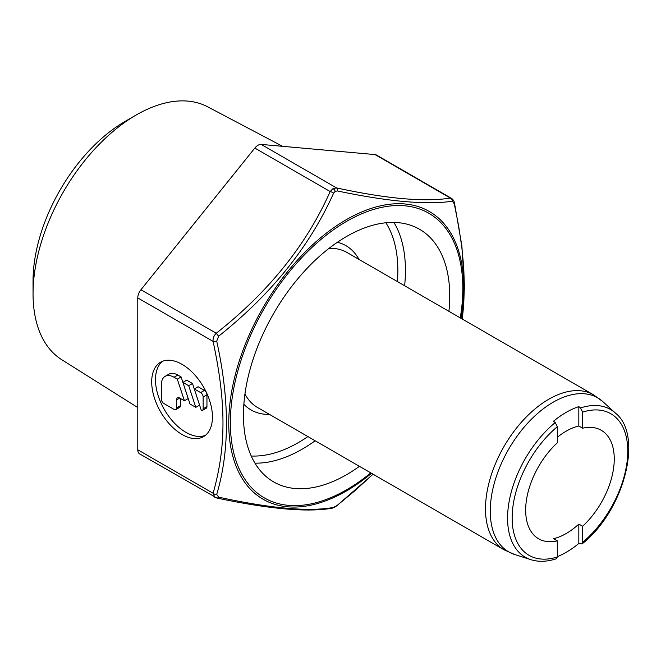 <?xml version="1.0" encoding="UTF-8"?>
<svg xmlns="http://www.w3.org/2000/svg" width="661" height="661" viewBox="0 0 661 661"><rect width="100%" height="100%" fill="white"/><g stroke="black" fill="none" stroke-linecap="round" stroke-linejoin="round"><path stroke-width="0.99" d="M162.573 361.27A42.957 24.796 -120 0 0 158.343 396.179A42.957 24.796 -120 0 0 185.865 432.302A42.957 24.796 -120 0 0 205.356 435.376M182.072 434.492A42.957 24.796 -120 0 0 203.547 436.615A42.957 24.796 -120 0 0 210.132 402.202A42.957 24.796 -120 0 0 182.072 364.351A42.957 24.796 -120 0 0 160.59 362.22A42.957 24.796 -120 0 0 154.005 396.641A42.957 24.796 -120 0 0 182.072 434.492M359.444 466.336A145.866 84.22 -60 0 1 273.654 481.902A145.866 84.22 -60 0 1 243.446 415.133A145.866 84.22 -60 0 1 307.117 268.333A145.866 84.22 -60 0 1 419.52 229.26A145.866 84.22 -60 0 1 449.736 296.029A145.866 84.22 -60 0 1 448.926 311.331M373.052 474.193L354.693 490.916L337.432 505.202L333.598 507.417C309.216 511.92 270.894 508.499 218.634 497.146L216.717 494.42C229.681 451.05 229.681 399.955 216.717 341.134L218.634 336.193C271.2 294.385 309.522 246.71 333.598 193.169L335.234 191.31L337.432 190.955C388.057 201.605 426.378 205.026 452.405 201.225L454.314 203.952L458.701 226.343L461.783 246.9L463.716 266.961L464.369 286.213L463.708 304.82L462.279 319.04M137.777 407.556L61.696 359.667A146.023 84.302 -60 0 1 33.05 293.781A146.023 84.302 -60 0 1 136.298 114.948A146.023 84.302 -60 0 1 207.678 106.818L282.602 146.329M136.298 114.948L125.119 121.401A130.209 75.172 -60 0 0 33.05 280.867L33.05 293.781M578.821 425.99L578.821 406.614A85.699 49.476 -60 0 0 566.163 412.373A85.699 49.476 -60 0 0 553.505 421.222L555.215 422.561L557.306 426.717L557.306 442.837A62.638 36.165 120 0 0 525.669 510.118A62.638 36.165 120 0 0 538.831 538.905A62.638 36.165 120 0 0 557.306 540.863L553.505 538.715A62.688 36.19 120 0 0 578.821 524.099L582.614 526.247A62.638 36.165 120 0 0 614.251 458.965A62.638 36.165 120 0 0 601.477 430.402A62.638 36.165 120 0 0 582.614 428.221L578.821 425.99A62.688 36.19 120 0 0 557.306 437.309M578.821 406.614L580.523 407.953L582.614 412.109L582.614 428.221M582.614 526.247L582.614 542.367L582.019 543.945L578.821 543.474A85.699 49.476 -60 0 1 566.163 552.323A85.699 49.476 -60 0 1 557.306 556.686M578.821 543.474L578.821 524.099M557.306 540.863L557.306 556.975L556.314 558.785C547.035 561.792 538.558 562.09 530.882 559.677L514.58 554.472A88.946 51.351 -60 0 1 493.511 486.24A88.946 51.351 -60 0 1 552.224 402.764A88.946 51.351 -60 0 1 553.158 402.219A88.946 51.351 -60 0 1 602.824 401.615L593.504 394.807A89.491 51.665 -60 0 0 548.762 399.236A89.491 51.665 -60 0 0 547.829 399.789A89.491 51.665 -60 0 0 485.488 508.838A89.491 51.665 -60 0 0 504.021 549.803L514.58 554.472M214.792 497.27L213.098 493.271C226.269 447.051 226.269 402.822 213.098 341.398C212.792 338.374 213.85 335.656 216.263 333.243C268.564 292.046 306.53 244.818 330.161 191.55L254.84 148.064A8.948 5.164 -60 0 1 261.169 144.412L375.068 154.583A8.948 5.164 -60 0 1 376.373 154.988L451.488 198.358C453.173 199.556 454.19 201.2 454.52 203.291A3.578 1.429 167.9 0 1 454.314 203.952M216.783 498.006A3.578 2.157 -78.2 0 0 216.791 498.014L139.628 453.876A8.948 5.164 -60 0 1 137.777 449.777L137.777 297.913A8.948 5.164 -60 0 1 140.942 289.758L254.84 148.064M333.598 193.169A3.578 1.289 25.2 0 0 330.161 191.55L333.037 188.583L336.49 187.898C386.66 198.787 424.626 202.175 450.389 198.077L451.488 198.358M179.742 398.071A4.478 2.586 -120 0 0 177.503 397.856A4.478 2.586 -120 0 0 176.578 399.905L179.742 398.071L184.402 400.764L177.313 379.141L174.041 377.249A17.897 10.336 -120 0 0 165.093 376.365A17.897 10.336 -120 0 0 161.391 384.553L161.391 399.17A3.578 2.066 -120 0 0 163.92 403.557L174.041 409.399A3.578 2.066 -120 0 0 175.834 409.58A3.578 2.066 -120 0 0 176.578 407.936L180.37 405.747A3.578 2.066 60 0 1 179.627 407.383L175.834 409.58M176.578 399.905L176.578 407.936M182.899 382.364L188.707 385.718L195.788 407.341L189.988 403.987L182.899 382.364L186.699 380.174L192.5 383.52L199.589 405.152L195.788 407.341M202.406 410.44A3.578 2.066 -120 0 1 201.374 410.564L194.293 388.941L200.622 392.593A3.578 2.066 -120 0 1 203.15 396.98L203.15 408.804L206.951 406.606A3.578 2.066 60 0 1 206.207 408.25L202.406 410.44A3.578 2.066 -120 0 0 203.15 408.804M165.093 376.365L168.894 374.176A17.897 10.336 60 0 1 177.842 375.06L181.114 376.952L188.195 398.575L184.402 400.764M180.37 398.443L180.37 405.747M194.293 388.941L198.085 386.751L204.414 390.403A3.578 2.066 60 0 1 206.951 394.791L206.951 406.606M177.313 379.141L181.114 376.952M188.707 385.718L192.5 383.52M254.956 463.154A145.866 84.22 120 0 0 315.148 440.755M404.631 285.759A145.866 84.22 120 0 0 405.433 271.473A145.866 84.22 120 0 0 405.441 270.456A145.866 84.22 120 0 0 393.931 222.435M251.221 456.007A140.496 81.113 120 0 0 307.91 436.582M397.401 281.586A140.496 81.113 120 0 0 397.839 271.44A140.496 81.113 120 0 0 397.848 270.456A140.496 81.113 120 0 0 385.875 222.774M460.998 318.305A166.159 95.936 120 0 0 347.091 219.229A166.159 95.936 120 0 0 346.248 219.716A166.159 95.936 120 0 0 228.756 422.734A166.159 95.936 120 0 0 345.406 491.536A166.159 95.936 120 0 0 346.248 491.057A166.159 95.936 120 0 0 371.507 473.301M460.271 317.883A164.374 94.903 120 0 0 347.422 220.89A164.374 94.903 120 0 0 346.587 221.369A164.374 94.903 120 0 0 230.359 422.205A164.374 94.903 120 0 0 345.761 490.264A164.374 94.903 120 0 0 370.788 472.879M582.019 543.945C623.967 511.176 643.855 435.475 615.49 413.125A85.277 49.236 120 0 0 580.523 407.953M243.859 404.284A94.853 54.764 120 0 0 269.49 414.397M244.95 394.006A89.491 51.665 120 0 0 257.55 407.507L504.021 549.803M593.504 394.807L347.042 252.51A89.491 51.665 120 0 0 329.046 248.346M358.973 259.401A94.853 54.764 120 0 0 337.399 242.265M555.215 422.561A85.277 49.236 120 0 0 509.086 501.773A85.277 49.236 120 0 0 530.882 559.677M582.614 542.367A81.749 47.195 120 0 0 627.768 451.166A81.749 47.195 120 0 0 582.614 412.109M557.306 426.717A81.749 47.195 120 0 0 512.151 517.918A81.749 47.195 120 0 0 557.306 556.975M337.432 190.955A3.578 2.157 101.8 0 0 336.49 187.898L261.169 144.412M333.037 188.583A3.578 2.066 60 0 1 335.234 191.31M375.068 154.583L450.389 198.077A3.578 3.28 81.7 0 1 452.405 201.225M373.093 474.21L337.432 505.202M337.457 505.285L334.83 507.111A3.578 2.066 -120 0 0 334.83 507.111L334.83 507.111A3.578 2.066 -120 0 0 335.234 506.731M334.83 507.111L331.946 508.226A3.578 3.28 -98.3 0 0 333.598 507.417M331.946 508.226C307.497 512.49 269.11 509.086 216.791 498.014L216.791 498.014A3.578 2.157 -78.2 0 0 218.634 497.146M216.717 494.42A3.578 2.553 15.8 0 1 213.098 493.271L137.777 449.777M137.777 297.913L213.098 341.398A3.578 1.429 -12.1 0 0 216.717 341.134M218.634 336.193L216.263 333.243L140.942 289.758M174.041 377.249L177.842 375.06M203.15 396.98L206.951 394.791M200.622 392.593L204.414 390.403M615.49 413.125L602.824 401.615M454.52 203.291L461.865 245.801L464.485 286.444L462.345 319.081"/></g></svg>
